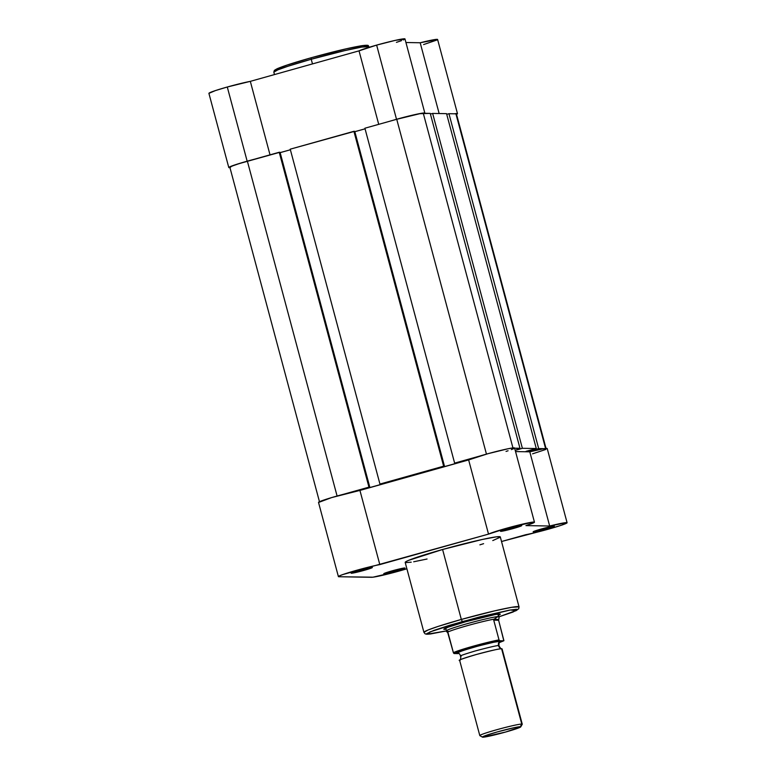 <?xml version="1.0" encoding="UTF-8"?>
<svg xmlns="http://www.w3.org/2000/svg" width="776" height="776" viewBox="0 0 776 776"><rect width="100%" height="100%" fill="white"/><g stroke="black" fill="none" stroke-linecap="round" stroke-linejoin="round"><path stroke-width="1.16" d="M366.088 46.482L363.527 45.483L347.241 48.578L311.147 57.773L311.234 59.248L344.602 50.653L361.645 47.103L368.94 46.676L367.611 47.773M404.946 39.033L395.178 40.391L376.641 45.105L396.517 119.291L389.94 121.201A24.182 1.397 -15 0 1 396.517 119.291L376.641 45.105A24.182 1.397 165 0 0 359.026 50.857L250.318 81.354L227.281 87.009A24.182 1.397 165 0 0 208.909 93.353L228.784 167.529A24.182 1.397 -15 0 1 247.156 161.195L227.281 87.009L215.437 90.579L208.909 93.353M228.784 167.538L229.318 167.674A24.182 1.397 -15 0 1 228.784 167.529L235.322 164.764L254.189 159.284A24.182 1.397 -15 0 0 247.156 161.195L227.281 87.009A24.182 1.397 165 0 1 250.318 81.354L359.026 50.857L378.727 124.354L359.026 50.857L376.641 45.105A24.182 1.397 165 0 1 404.975 38.936L424.85 113.121A24.182 1.397 -15 0 1 424.763 113.286M274.471 74.574L273.821 72.168L274.374 70.364L277.226 68.705C283.395 66.057 294.696 62.419 311.137 57.773C333.505 51.585 350.519 47.54 362.149 45.648C370.976 44.591 367.349 46.036 368.94 46.676A49.237 2.852 165 0 0 311.234 59.248L312.485 63.913L311.234 59.248A49.237 2.852 165 0 0 273.821 72.168L277.827 69.869L287.925 66.261L311.234 59.248L311.127 57.773L285.849 65.475L276.45 69.093L276.188 70.567M424.85 113.121A24.182 1.397 -15 0 0 396.517 119.291L418.022 113.936L423.919 112.986L424.831 113.218L424.307 113.597M456.53 114.353A24.182 1.397 -15 0 0 457.481 113.665A24.182 1.397 -15 0 0 454.426 113.791L457.268 113.548L456.191 114.508M420.185 42.758L405.935 42.515L420.185 42.758L439.148 113.529L420.185 42.758L437.606 39.479A24.182 1.397 165 0 0 420.185 42.758M396.429 42.36L401.531 40.633M403.287 39.954L404.432 39.411M423.599 44.572L437.063 39.964M366.912 45.9L364.817 45.357M363.216 45.522L345.863 48.888L315.609 56.532M306.782 59.015L287.799 64.815L275.635 69.539M275.053 69.976L275.975 70.567M270.019 154.841L250.318 81.354L270.019 154.841M546.149 448.838L456.424 113.956A23.076 1.339 165 0 0 455.91 113.82L448.955 113.694L446.724 114.324L448.955 113.694L538.68 448.586L528.999 451.38L528.776 450.565L528.999 451.38L526.05 451.331L536.284 448.538L522.374 448.305L515.225 450.39L519.532 449.188L519.076 448.518L519.26 449.178L522.374 448.305L432.639 113.422L446.549 113.655L536.284 448.538L526.05 451.331L528.999 451.38L535.847 449.459L535.392 448.79L535.576 449.459L538.68 448.586L544.151 448.673L538.68 448.586L448.955 113.694L455.91 113.82L545.577 448.48L456.414 113.946M230.356 167.383L231.384 166.306L239.406 163.542L279.903 152.271L369.638 487.153L368.959 487.144L279.224 152.261L279.903 152.271L369.638 487.153L343.913 494.166L368.959 487.144L279.224 152.261L247.379 161.195L337.094 496.019L247.379 161.195A23.076 1.339 165 0 0 229.851 167.247L319.576 502.13M369.638 487.153L368.396 487.503L369.638 487.153M280 152.649L369.89 487.532L280.155 152.649L290.379 149.778L280 152.649M383.373 483.749L369.89 487.532L383.373 483.749M380.628 484.069L379.949 484.059L290.224 149.176L379.949 484.059L443.639 466.192L353.904 131.309L290.224 149.176L354.584 131.328L444.318 466.211L443.639 466.192L353.904 131.309L354.584 131.328L444.318 466.211L443.067 466.56L444.57 466.58L443.067 466.56L443.639 466.192L380.628 484.069M354.68 131.697L444.57 466.58L458.053 462.797L444.57 466.58L354.836 131.697L365.06 128.826L354.68 131.697M455.308 463.126L454.629 463.117L364.895 128.224L454.629 463.117L479.675 456.084L455.308 463.126M486.455 454.115L396.74 119.291L364.895 128.224L396.74 119.291L486.455 454.115M423.279 113.267A23.076 1.339 165 0 0 396.74 119.291L419.797 113.703L430.234 113.383L519.968 448.266L514.633 448.179L519.968 448.266L430.234 113.383L423.279 113.267L512.955 447.927L423.279 113.267M516.855 449.139L519.968 448.266L516.855 449.139M432.639 113.422L430.418 114.043L432.639 113.422L446.549 113.655L536.284 448.538L522.374 448.305L432.639 113.422M546.003 529.028A10.99 0.64 -15 0 1 533.131 531.803A10.99 0.64 -15 0 1 541.473 528.96L533.287 531.667L536.371 531.434L554.355 526.147L541.473 528.96A10.99 0.64 -15 0 1 554.326 526.118A10.99 0.64 -15 0 1 546.003 529.028L545.45 527.884L546.003 529.028M396.643 570.932A10.99 0.64 -15 0 1 383.771 573.697A10.99 0.64 -15 0 1 392.113 570.855L384.498 573.289L384.004 573.803L387.011 573.338L404.994 568.051L392.113 570.855A10.99 0.64 -15 0 1 404.965 568.022A10.99 0.64 -15 0 1 396.643 570.932L396.09 569.788L396.643 570.932M364.012 570.379A10.99 0.64 -15 0 1 351.14 573.144A10.99 0.64 -15 0 1 359.482 570.302L351.868 572.736L351.382 573.251L354.389 572.785L372.364 567.498L359.482 570.302A10.99 0.64 -15 0 1 372.334 567.469A10.99 0.64 -15 0 1 364.012 570.379L363.469 569.235L364.012 570.379M513.372 528.485A10.99 0.64 -15 0 1 500.501 531.25A10.99 0.64 -15 0 1 508.843 528.408L500.656 531.114L505.38 530.532L521.724 525.595L508.843 528.408A10.99 0.64 -15 0 1 521.695 525.565A10.99 0.64 -15 0 1 513.372 528.485L512.82 527.331L513.372 528.485M443.843 629.181L443.833 629.19A29.236 1.688 -15 0 1 466.027 621.634L448.285 627.134L443.814 629.307L446.171 629.346M448.625 631.431L446.695 631.13A27.47 1.591 -15 0 1 446.084 630.966A27.47 1.591 -15 0 1 469.567 623.031A27.47 1.591 -15 0 1 498.551 616.58L496.873 617.211L498.551 616.58L499.152 617.25L497.891 614.126L498.551 616.58A27.47 1.591 165 0 0 469.344 623.089A27.47 1.591 165 0 0 446.093 630.985L430.408 633.982L427.663 634.186L426.761 633.604L433.803 630.422L449.886 625.194L480.082 616.813L509.357 610.159L516.447 609.276L517.485 609.548L516.777 610.285L499.162 616.755L513.014 612.031L518.727 608.811L519.037 606.871L500.297 536.924A49.237 2.852 165 0 0 442.592 549.495L461.332 619.442A49.237 2.852 -15 0 1 519.037 606.871L511.743 607.298L494.71 610.838L461.332 619.442L462.35 621.566L510.414 609.985L516.137 610.644L499.162 616.755A27.47 1.591 165 0 0 498.551 616.58A27.47 1.591 -15 0 1 499.162 616.745M514.226 448.373L514.546 447.946L513.586 447.868L508.076 448.761L488.055 453.669L468.636 459.925L359.928 490.422A24.182 1.397 165 0 0 333.835 496.941A24.182 1.397 165 0 0 318.519 502.421L338.394 576.597A24.182 1.397 -15 0 0 338.928 576.743L372.975 577.189L399.359 570.981A24.182 1.397 -15 0 0 406.896 568.779L399.359 570.981A24.182 1.397 -15 0 1 371.558 577.295L338.928 576.743L338.559 576.364L339.335 575.918L342.73 574.58L488.521 534.111L507.931 527.855L533.461 522.054L534.422 522.306L533.452 522.898L525.924 525.604L549.67 526.012L566.849 522.617L561.775 525.1L548.719 529.077A24.182 1.397 -15 0 1 525.682 534.732L501.529 541.512L548.719 529.077A24.182 1.397 -15 0 0 567.091 522.733L547.216 448.557A24.182 1.397 165 0 0 529.795 451.826L515.545 451.584L529.795 451.826L549.67 526.012A24.182 1.397 -15 0 1 567.091 522.733M338.394 576.597A24.182 1.397 -15 0 1 353.71 571.126A24.182 1.397 -15 0 1 379.813 564.598L359.928 490.422L331.691 497.571L318.548 502.46M532.569 453.834L545.761 449.469M547.206 448.606L542.502 448.964L529.795 451.826L549.67 526.012L525.924 525.604A24.182 1.397 -15 0 0 534.46 522.19A24.182 1.397 -15 0 0 513.916 526.254A24.182 1.397 -15 0 0 488.521 534.111L379.813 564.598L359.928 490.422L468.636 459.925L488.521 534.111L468.636 459.925A24.182 1.397 165 0 1 494.04 452.068A24.182 1.397 165 0 1 514.585 448.004L534.46 522.19M506.039 451.428L508.067 450.769M511.374 449.614L513.576 448.712M500.297 536.914L496.339 536.846L482.226 539.485L442.592 549.495L408.467 560.408L405.926 561.649L405.509 562.629L411.222 562.193M413.695 561.775L427.062 559.011M479.898 544.839L483.603 543.675M492.779 540.571L500.151 537.244M423.929 632.353A49.237 2.852 -15 0 1 461.332 619.442L442.592 549.495A49.237 2.852 165 0 0 405.188 562.416L423.929 632.353L427.935 630.054L438.033 626.445L461.332 619.442L462.35 621.566L429.768 631.984L428.691 634.147L446.084 630.975L426.907 634.264L425.141 633.866L423.929 632.353M498.337 615.349L499.851 614.621L500.287 614.165L499.647 613.991L495.233 614.543L466.027 621.634A29.236 1.688 -15 0 1 500.219 614.088M499.763 641.82L499.608 641.345L493.594 642.285L478.472 645.952L463.573 650.337L457.966 652.509L458.121 652.985C454.804 653.285 460.207 651.316 474.34 647.087C490.219 642.897 498.648 640.976 499.608 641.345L500.025 641.626C499.249 641.684 498.9 643.062 498.968 645.758C500.258 648.125 501.248 649.143 501.956 648.804L501.597 648.765A4.462 4.365 91 0 1 498.532 645.642L498.532 645.642A4.462 4.365 -89 0 0 501.597 648.765C500.636 648.397 492.207 650.317 476.328 654.507C462.195 658.737 456.792 660.696 460.11 660.405L459.693 660.124C460.469 660.066 460.828 658.688 460.75 655.992L461.196 656.118C458.199 656.38 463.068 654.614 475.785 650.802C490.083 647.029 497.668 645.312 498.532 645.642C497.668 645.312 490.083 647.029 475.785 650.802C463.068 654.614 458.199 656.38 461.196 656.118M520.735 726.889L522.248 724.28A21.98 1.271 165 0 0 521.773 724.066A21.98 1.271 -15 0 1 522.258 724.192L502.082 648.891A21.98 1.271 165 0 0 501.597 648.765L521.773 724.066L520.308 726.695A19.836 1.145 -15 0 1 520.735 726.889A19.836 1.145 -15 0 1 503.236 732.689A19.836 1.145 -15 0 1 482.866 737.2L485.456 735.609L497.494 731.875L514.876 727.539L520.745 726.811L505.671 732.02L482.866 737.2A19.836 1.145 -15 0 1 482.468 737.142A19.836 1.145 -15 0 1 498.832 731.506A19.836 1.145 -15 0 1 520.308 726.695L521.773 724.066A21.98 1.271 165 0 0 497.979 729.392A21.98 1.271 165 0 0 479.859 735.629L482.468 737.142M499.608 641.345A4.462 4.365 -89 0 0 498.532 645.642A4.462 4.365 91 0 1 499.608 641.345M458.092 653.596L454.057 653.538L454.94 653.072L473.496 647.077L497.368 641.17L503.682 640.801L499.308 642.615L503.808 640.772L498.619 620.247L499.036 618.074M503.682 640.801L499.686 640.733L499.017 639.88L499.686 640.733A26.044 1.504 -15 0 0 473.496 647.077A26.044 1.504 -15 0 0 454.057 653.538L453.378 652.674A26.927 1.562 -15 0 1 473.088 646.224A26.927 1.562 -15 0 1 499.017 639.88L493.73 620.16L498.619 620.247L493.73 620.16L493.711 619.5L498.502 619.578L494.215 619.122L493.73 620.16L499.017 639.88A26.927 1.562 165 0 0 473.088 646.224A26.927 1.562 165 0 0 453.378 652.674L447.597 632.197A26.927 1.562 -15 0 1 467.569 625.601A26.927 1.562 -15 0 1 494.215 619.122L496.873 617.211L494.215 619.122A26.927 1.562 165 0 0 467.569 625.601A26.927 1.562 165 0 0 447.597 632.197L446.345 631.392L448.101 632.964L453.475 652.955L454.057 653.538L458.17 653.576M499.162 616.765L498.619 620.247L503.905 640.666M480.286 735.706A21.98 1.271 -15 0 1 479.801 735.57A21.98 1.271 -15 0 1 498.59 729.227A21.98 1.271 -15 0 1 521.773 724.066L501.597 648.765A21.98 1.271 165 0 0 478.414 653.925A21.98 1.271 165 0 0 459.625 660.269L479.801 735.57M368.94 46.676L369.104 47.307M457.481 113.665L437.606 39.489M457.772 652.946C458.47 652.606 459.47 653.625 460.75 655.992"/></g></svg>
